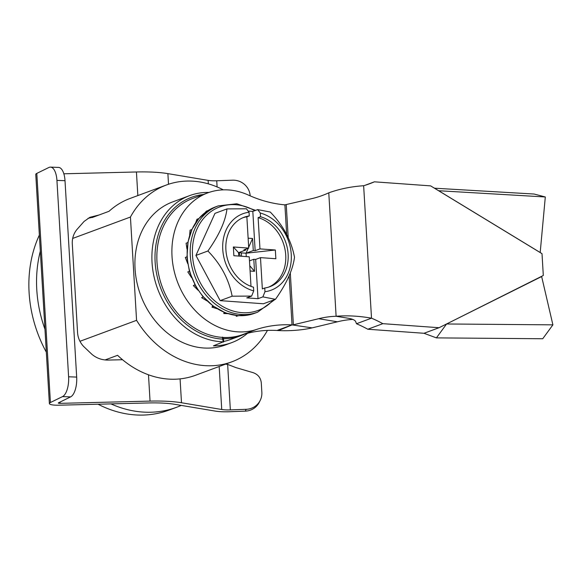 <?xml version="1.0" encoding="UTF-8"?>
<svg xmlns="http://www.w3.org/2000/svg" width="582" height="582" viewBox="0 0 582 582"><rect width="100%" height="100%" fill="white"/><g stroke="black" fill="none" stroke-linecap="round" stroke-linejoin="round"><path stroke-width="0.87" d="M189.616 195.625L172.628 201.918A76.242 62.376 69.7 0 0 136.85 282.074A76.242 62.376 69.7 0 0 203.54 347.978A76.242 62.376 69.7 0 0 225.59 344.908L231.694 342.645A76.242 62.376 -110.3 0 1 213.405 345.853L223.35 341.816A76.242 62.376 -110.3 0 1 220.527 341.685A76.242 62.376 69.7 0 1 153.837 275.781A76.242 62.376 69.7 0 1 189.616 195.625A76.242 62.376 69.7 0 1 209.025 192.431M46.32 352.154A117.724 96.321 -110.3 0 1 29.1 292.615A117.724 96.321 -110.3 0 1 39.365 235.063M44.959 329.23A117.724 96.321 -110.3 0 1 36.782 289.771A117.724 96.321 -110.3 0 1 40.318 251.162M181.242 405.399A117.724 96.321 -110.3 0 1 176.579 407.298L168.896 410.143A117.724 96.321 -110.3 0 1 134.849 414.879A117.724 96.321 -110.3 0 1 98.045 404.214M72.67 238.438L130.433 217.042A94.269 77.13 -110.3 0 1 166.372 185.011L130.019 198.469A94.269 77.13 69.7 0 0 109.03 211.295L92.189 217.537A94.269 77.13 -110.3 0 1 92.611 217.151M105.051 359.952L117.579 355.318A94.269 77.13 69.7 0 0 195.501 375.274L231.854 361.815A94.269 77.13 -110.3 0 1 136.566 320.326L79.952 341.292M130.433 217.042L136.566 320.326M267.451 330.401A94.269 77.13 -110.3 0 1 231.854 361.815M238.911 252.704A69.724 57.043 -110.3 0 1 240.373 256.182M176.579 407.298A117.724 96.321 -110.3 0 1 110.944 403.893M166.372 185.011A94.269 77.13 -110.3 0 1 223.292 189.848M203.431 194.483A74.001 60.543 69.7 0 0 155.656 267.822A74.001 60.543 69.7 0 0 221.604 339.044L222.55 339.102L222.448 337.393M223.35 341.816L222.55 339.102M247.546 333.268A76.242 62.376 -110.3 0 1 231.694 342.645M223.684 342.049L223.488 338.753A72.881 59.626 69.7 0 0 240.803 335.683L230.53 339.495A72.881 59.626 -110.3 0 1 223.648 341.481M240.803 335.683A72.881 59.626 69.7 0 0 244.775 334.01M223.488 338.753L223.161 337.662A71.957 58.869 69.7 0 0 229.046 337.407M222.433 337.102L223.161 337.662M251.628 296.078L246.761 297.875L258.008 298.69L262.875 296.885L275.446 299.323L263.45 303.76L220.156 300.639L195.923 255.44L214.976 213.354L226.965 208.916C225.525 221.022 219.174 235.048 207.912 250.995C220.774 264.133 228.857 279.207 232.153 296.202L251.628 296.078L253.723 290.884L253.505 287.188A37.037 30.3 69.7 0 1 225.889 249.722A37.037 30.3 69.7 0 1 244.149 217.232A37.037 30.3 69.7 0 1 249.271 215.937L246.863 216.824A37.037 30.3 69.7 0 0 242.956 217.712M262.875 296.885L264.97 291.698A40.762 33.349 69.7 0 0 291.255 254.436A40.762 33.349 69.7 0 0 260.3 213.048L257.688 209.6L270.259 212.037C283.259 225.438 291.342 240.504 294.499 257.237C292.942 269.59 286.591 283.616 275.446 299.323M248.376 315.029L250.376 314.593A56.672 46.371 69.7 0 0 254.56 313.312L250.333 314.607M250.245 314.622A1.782 1.018 -103.7 0 0 250.311 314.615A1.782 1.018 -103.7 0 0 250.376 314.593A56.672 46.371 69.7 0 1 238.169 315.59L250.311 314.615M238.722 315.677L236.241 316.302L238.169 315.59A1.782 0.96 -85.9 0 1 237.936 315.626A1.782 0.96 -85.9 0 1 237.703 315.553M236.241 316.302L236.19 315.466M216.933 308.693L211.993 307.165L213.914 306.452L225.387 312.825A1.782 0.837 -69.3 0 0 225.729 312.818L225.801 312.978M227.795 313.662L223.808 313.531L224.019 312.287M223.808 313.531L225.729 312.818A56.672 46.371 69.7 0 0 238.169 315.59M206.799 300.799L201.605 297.642L203.533 296.929L213.536 306.445A1.782 0.655 -54.4 0 0 213.914 306.452A56.672 46.371 69.7 0 0 225.729 312.818M211.993 307.165L212.619 305.776M198.12 290.273L193.355 285.624L195.283 284.911L195.552 286.06L203.169 296.944A1.782 0.429 -40.9 0 0 203.533 296.929A56.672 46.371 69.7 0 0 213.914 306.452M191.565 277.636L187.804 271.91L189.732 271.197L189.797 272.558L195.283 284.911A56.672 46.371 69.7 0 0 203.533 296.929M193.355 285.624L194.817 284.707M187.717 263.624L185.331 257.448L187.258 256.735L187.055 258.095L189.434 271.336M186.989 249.111L186.102 243.218L188.03 242.505L186.975 256.946M189.652 235.048L190.067 230.196L191.987 229.483L187.746 242.759M195.792 222.44L196.949 219.261L198.877 218.548L191.718 229.715M205.359 212.386L206.29 211.164L208.21 210.451L198.651 218.701M250.085 271.001L254.516 271.321L249.765 265.712M249.482 260.874L253.803 259.274L254.516 271.321M246.266 256.604L246.062 253.221L275.337 250.005L259.972 248.9L255.156 250.682L252.821 211.404L257.688 209.6M258.008 298.69L255.673 259.412L260.489 257.63L275.861 258.735L275.337 250.005M255.673 259.412L253.803 259.274M264.97 291.698L264.752 288.003A37.037 30.3 69.7 0 0 269.873 286.7A37.037 30.3 69.7 0 0 287.821 251.046A37.037 30.3 69.7 0 0 260.518 216.744L260.3 213.048M260.489 257.63L262.344 288.89L264.752 288.003M268.658 287.115A37.037 30.3 69.7 0 0 285.311 251.169A37.037 30.3 69.7 0 0 258.11 217.639L260.518 216.744M259.972 248.9L258.11 217.639M248.674 247.306L252.566 238.504L253.279 250.544L255.156 250.682M253.279 250.544L246.062 253.221L248.252 248.259M252.566 238.504L248.136 238.183M246.062 253.221L238.562 252.683L245.786 250.005L245.735 249.198M246.863 216.824L248.718 248.092L243.909 249.874L245.786 250.005M252.821 211.404L248.165 211.07M248.718 248.092L233.346 246.979L233.869 255.709L249.242 256.815L250.995 286.359M238.766 256.065L238.562 252.683L233.346 246.979M226.965 208.916L246.441 208.793L249.052 212.241L249.271 215.937M249.052 212.241A40.762 33.349 69.7 0 0 222.761 249.496A40.762 33.349 69.7 0 0 253.723 290.884M207.912 250.995L195.923 255.44M232.153 296.202L220.156 300.639M148.65 402.948A44.625 8.941 -3.4 0 1 174.855 404.33L215.093 411.074A22.312 4.474 -3.4 0 0 229.453 411.729L245.306 411.147A16.733 16.289 26 0 0 259.376 402.111L260.27 400.278A16.733 16.289 -154 0 1 246.201 409.313L230.348 409.895A13.386 2.684 -3.4 0 1 221.735 409.502L181.497 402.751A53.551 10.731 176.6 0 0 150.047 401.1L60.157 403.348A2.233 0.444 -3.4 0 1 58.28 403.02A2.233 0.444 -3.4 0 1 58.491 402.817L70.597 396.895A16.733 7.1 -87.9 0 0 76.679 377.085L65.009 180.689A16.733 7.1 -87.9 0 0 58.571 167.42L50.496 167.121A16.733 7.1 92.1 0 1 56.934 180.398L68.603 376.787A16.733 7.1 92.1 0 1 62.521 396.604L50.416 402.518A11.16 2.233 176.6 0 0 49.375 403.552A11.16 2.233 176.6 0 0 58.76 405.203L148.65 402.948M99.071 214.984L89.912 217.304L84.07 221.451L76.613 229.875C73.485 233.993 72.044 238.635 72.292 243.793L77.573 332.708C77.937 337.858 79.923 342.412 83.539 346.363L91.971 354.387C96.67 358.25 102.076 360.142 108.187 360.076L122.533 359.72M250.18 195.858A16.733 16.289 -154 0 0 232.589 180.187L216.737 180.769A13.386 2.684 176.6 0 1 208.123 180.376L167.885 173.632A53.551 10.731 176.6 0 0 136.435 171.974L137.839 195.574M93.564 217.021L88.013 218.352M50.416 402.518L36.804 173.392L48.91 167.478A16.733 7.1 92.1 0 1 50.496 167.121M36.804 173.392A11.16 2.233 176.6 0 0 35.764 174.425L49.375 403.552M63.845 173.792L136.435 171.974M225.496 364.165L227.649 364.412L235.885 367.591L253.148 372.669C257.986 374.393 260.692 377.769 261.282 382.796L261.849 392.333A16.733 16.289 -154 0 1 260.27 400.278M290.309 273.074L293.386 324.792L318.681 318.718A141.528 103.647 99.3 0 1 336.112 316.266C347.243 315.349 359.043 315.982 371.512 318.172A141.528 115.789 -110.3 0 1 382.84 323.665L439.046 327.717L446.583 323.978L552.9 324.851L541.602 276.348L543.304 275.453L542.009 253.672L540.191 252.523L545.305 196.971L438.668 190.729L430.615 185.876L374.415 181.824A141.528 115.789 -110.3 0 1 369.723 183.708A141.528 115.789 -110.3 0 1 363.641 185.731C351.353 186.546 339.735 188.91 328.779 192.824A141.528 103.647 99.3 0 1 311.552 198.695L284.904 204.857A141.528 115.789 -110.3 0 1 248.368 195.057A72.517 59.328 69.7 0 0 207.759 192.875A72.517 59.328 69.7 0 0 172.025 256.487A72.517 59.328 69.7 0 0 256.356 329.499A141.528 115.789 -110.3 0 1 292.033 324.902L312.127 327.87L337.422 321.795A141.528 103.647 99.3 0 1 352.794 319.431M207.759 192.875L192.722 198.447A72.517 59.328 69.7 0 0 156.987 262.06A72.517 59.328 69.7 0 0 241.319 335.072A141.528 115.789 -110.3 0 1 276.996 330.474L278.407 330.554A29.005 5.813 176.6 0 0 312.127 327.87M541.653 276.545L439.046 327.717L424.002 333.282L436.405 337.88L542.73 338.746L552.9 324.851M382.84 323.665L367.802 329.237L424.002 333.282M363.641 185.731L371.512 318.172L356.468 323.738A141.528 115.789 -110.3 0 1 367.802 329.237M241.566 256.262L241.37 252.879M278.407 330.554L292.084 324.894M289.123 275.933L292.033 324.902L276.996 330.474M374.415 181.824L364.936 185.338M545.305 196.971L534.131 194.039L434.478 188.204M541.602 276.348L446.583 323.978L436.405 337.88M328.779 192.824L336.112 316.266L347.941 318.209C352.212 318.885 354.78 319.991 355.653 321.519L356.468 323.738M254.56 313.312L257.6 312.185A56.672 46.371 -110.3 0 1 190.299 255.607A56.672 46.371 -110.3 0 1 218.228 205.897L215.187 207.017A56.672 46.371 69.7 0 0 208.21 210.451A56.672 46.371 69.7 0 0 198.877 218.548A56.672 46.371 69.7 0 0 191.987 229.483A56.672 46.371 69.7 0 0 188.03 242.505A56.672 46.371 69.7 0 0 187.258 256.735A56.672 46.371 69.7 0 0 189.732 271.197A56.672 46.371 69.7 0 0 195.283 284.911M254.734 210.699A55.195 45.163 69.7 0 0 192.489 255.345A55.195 45.163 69.7 0 0 223.466 306.947A55.195 45.163 69.7 0 0 273.06 300.203M148.49 374.793L150.047 401.1M181.497 402.751L180.078 378.882M168.518 184.261L167.885 173.632M208.123 180.376L208.327 183.847M216.737 180.769L217.108 186.946M60.157 403.348L60.084 402.038M56.934 180.398L65.009 180.689M62.521 396.604L70.597 396.895M76.679 377.085L68.603 376.787M246.201 409.313L245.306 411.147M227.649 364.412L230.348 409.895M219.181 366.507L221.735 409.502M256.356 329.499L241.319 335.072M318.681 318.718L337.422 321.795M284.904 204.857L286.65 234.299M286.249 204.762L288.199 237.471M540.191 252.523L438.668 190.729M542.009 253.672L430.615 185.876M257.6 312.185L274.973 299.497M225.794 312.978L237.936 315.626M215.187 207.017L208.109 210.502M255.614 210.371L236.838 203.765L218.228 205.897"/></g></svg>
